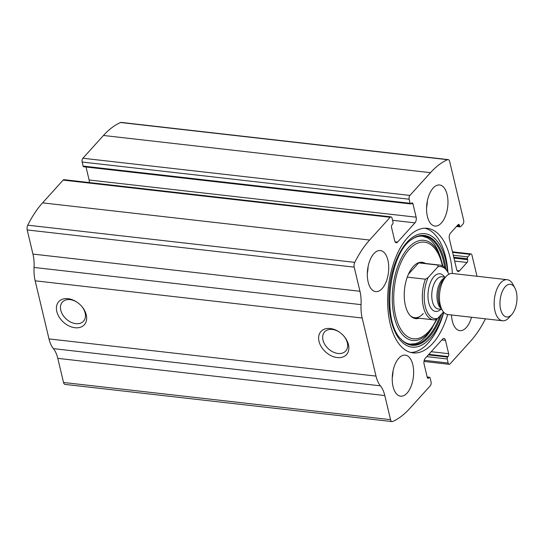 <?xml version="1.0" encoding="UTF-8"?>
<svg xmlns="http://www.w3.org/2000/svg" width="544" height="544" viewBox="0 0 544 544"><rect width="100%" height="100%" fill="white"/><g stroke="black" fill="none" stroke-linecap="round" stroke-linejoin="round"><path stroke-width="0.82" d="M476.993 276.264L471.981 255.211A2.754 1.401 96.5 0 0 470.975 253.926A2.754 1.401 96.5 0 0 470.111 254.34L467.806 256.89A1.38 0.7 96.5 0 0 467.425 258.781L467.629 259.651A2.067 1.054 96.5 0 1 467.058 262.487L459.49 270.864A4.134 2.101 96.5 0 1 458.191 271.49A4.134 2.101 96.5 0 1 456.681 269.566L449.351 238.775A4.134 2.101 96.5 0 1 450.493 233.104L458.062 224.726A2.067 1.054 96.5 0 1 458.714 224.414A2.067 1.054 96.5 0 1 459.462 225.379L459.673 226.25A1.38 0.7 96.5 0 0 460.176 226.889A1.38 0.7 96.5 0 0 460.612 226.685L462.91 224.135A2.754 1.401 96.5 0 0 463.678 220.354L449.657 161.514A4.134 2.101 96.5 0 0 448.147 159.589A4.134 2.101 96.5 0 0 447.535 159.691A103.34 52.605 96.5 0 0 430.481 172.666L409.911 195.432A2.754 1.401 96.5 0 0 409.149 199.213L410.115 203.279A1.38 0.7 96.5 0 0 410.618 203.918A1.38 0.7 96.5 0 0 411.053 203.714L411.543 203.164A2.067 1.054 96.5 0 1 412.196 202.858A2.067 1.054 96.5 0 1 412.944 203.816L416.133 217.178A4.134 2.101 96.5 0 1 414.984 222.85L397.542 242.155A4.134 2.101 96.5 0 1 396.243 242.774A4.134 2.101 96.5 0 1 394.733 240.849L391.551 227.494A2.067 1.054 96.5 0 1 392.122 224.658L392.618 224.108A1.38 0.7 96.5 0 0 392.999 222.217L392.034 218.151A2.754 1.401 96.5 0 0 391.027 216.872A2.754 1.401 96.5 0 0 390.164 217.287L369.594 240.047A103.34 52.605 96.5 0 0 354.763 262.364A4.134 2.101 96.5 0 0 354.212 267.138L359.958 291.271A28.934 14.729 96.5 0 1 361.06 304.64A28.934 14.729 96.5 0 0 362.168 318.002L376.006 376.094A28.934 14.729 96.5 0 0 380.406 385.825A28.934 14.729 96.5 0 1 384.798 395.549L390.551 419.676A4.134 2.101 96.5 0 0 392.054 421.6A4.134 2.101 96.5 0 0 392.673 421.498A103.34 52.605 96.5 0 0 409.727 408.524L430.297 385.757A2.754 1.401 96.5 0 0 431.059 381.976L430.093 377.91A1.38 0.7 96.5 0 0 429.59 377.271A1.38 0.7 96.5 0 0 429.155 377.475L428.665 378.026A2.067 1.054 96.5 0 1 428.012 378.332A2.067 1.054 96.5 0 1 427.258 377.373L424.075 364.011A4.134 2.101 96.5 0 1 425.224 358.34L442.666 339.034A4.134 2.101 96.5 0 1 443.965 338.416A4.134 2.101 96.5 0 1 445.468 340.333L448.65 353.695A2.067 1.054 96.5 0 1 448.079 356.531L447.59 357.082A1.38 0.7 96.5 0 0 447.209 358.972L448.174 363.038A2.754 1.401 96.5 0 0 449.181 364.317A2.754 1.401 96.5 0 0 450.044 363.902L470.614 341.136A103.34 52.605 96.5 0 0 485.445 318.825L485.445 318.825M391.027 216.872L64.015 179.683A2.754 1.401 96.5 0 0 63.152 180.098L42.582 202.864A103.34 52.605 96.5 0 0 27.751 225.175A4.134 2.101 96.5 0 0 27.2 229.949L32.946 254.082A28.934 14.729 96.5 0 1 34.054 267.451A28.934 14.729 96.5 0 0 35.156 280.813L49.001 338.912A28.934 14.729 96.5 0 0 53.394 348.636A28.934 14.729 96.5 0 1 57.793 358.36L63.539 382.486A4.134 2.101 96.5 0 0 65.049 384.411L392.054 421.6M448.147 159.589L121.142 122.4A4.134 2.101 96.5 0 0 120.523 122.502A103.34 52.605 96.5 0 0 103.469 135.476L82.899 158.243A2.754 1.401 96.5 0 0 82.137 162.024L83.103 166.09A1.38 0.7 96.5 0 0 83.606 166.729L410.618 203.918M56.807 311.535A17.224 12.084 42.1 0 1 61.724 299.533A17.224 12.084 42.1 0 1 77.282 302.369A17.224 12.084 42.1 0 1 81.75 306.401A17.224 12.084 42.1 0 1 79.193 327.583A17.224 12.084 42.1 0 1 56.807 311.535M319.008 341.353A17.224 12.084 42.1 0 1 323.918 329.351A17.224 12.084 42.1 0 1 339.483 332.187A17.224 12.084 42.1 0 1 343.944 336.219A17.224 12.084 42.1 0 1 341.394 357.401A17.224 12.084 42.1 0 1 319.008 341.353M452.377 273.462A62.696 31.912 96.5 0 0 427.19 228.303A62.696 31.912 96.5 0 0 407.51 237.728A62.696 31.912 96.5 0 0 387.743 306.095A62.696 31.912 96.5 0 0 413.018 352.886A62.696 31.912 96.5 0 0 432.698 343.461A62.696 31.912 96.5 0 0 447.705 314.534M471.492 317.24A20.665 10.52 -83.5 0 1 466.33 327.522A20.665 10.52 -83.5 0 1 459.843 330.636A20.665 10.52 -83.5 0 1 451.5 314.969M407.089 393.088A20.665 10.52 -83.5 0 1 400.602 396.195A20.665 10.52 -83.5 0 1 392.482 374.469A20.665 10.52 -83.5 0 1 405.273 355.123A20.665 10.52 -83.5 0 1 413.603 370.546A20.665 10.52 -83.5 0 1 407.089 393.088M441.422 222.958A20.665 10.52 -83.5 0 1 434.935 226.066A20.665 10.52 -83.5 0 1 426.816 204.34A20.665 10.52 -83.5 0 1 439.606 184.994A20.665 10.52 -83.5 0 1 447.936 200.416A20.665 10.52 -83.5 0 1 441.422 222.958M382.18 288.517A20.665 10.52 -83.5 0 1 375.693 291.625A20.665 10.52 -83.5 0 1 367.574 269.906A20.665 10.52 -83.5 0 1 380.358 250.553A20.665 10.52 -83.5 0 1 388.695 265.982A20.665 10.52 -83.5 0 1 382.18 288.517M89.223 182.546A4.134 2.101 96.5 0 0 89.121 179.989L86.027 167.008M343.76 336.008A14.239 9.989 42.1 0 1 345.726 351.002A14.239 9.989 42.1 0 1 333.078 351.988A14.239 9.989 42.1 0 1 322.98 340.068A14.239 9.989 42.1 0 1 324.598 331.908A14.239 9.989 42.1 0 1 339.708 332.343M81.566 306.19A14.239 9.989 42.1 0 1 83.531 321.184A14.239 9.989 42.1 0 1 70.883 322.17A14.239 9.989 42.1 0 1 60.785 310.25A14.239 9.989 42.1 0 1 62.397 302.09A14.239 9.989 42.1 0 1 77.506 302.525M368.098 266.54A20.665 10.52 -83.5 0 1 367.329 273.299M427.339 200.974A20.665 10.52 -83.5 0 1 426.571 207.733M393.013 371.11A20.665 10.52 -83.5 0 1 392.244 377.869M443.782 312.31A62.696 31.912 -83.5 0 1 428.278 342.958A62.696 31.912 -83.5 0 1 410.829 352.485M424.959 228.201A62.696 31.912 -83.5 0 1 447.916 272.374M437.349 318.566L430.25 331.044A55.039 28.016 -83.5 0 1 426.102 336.43M419.186 318.226A28.356 14.436 -83.5 0 1 411.019 316.384A28.356 14.436 -83.5 0 1 404.586 288.83A28.356 14.436 -83.5 0 1 417.037 263.425A28.356 14.436 -83.5 0 1 425.415 263.459M423.28 313.562A27.56 14.028 -83.5 0 1 414.63 317.71A27.56 14.028 -83.5 0 1 410.543 315.928M416.473 263.758A27.56 14.028 -83.5 0 1 420.859 262.942L439.715 265.091A27.56 14.028 -83.5 0 1 447.352 271.327L447.998 272.517A26.18 13.328 -83.5 0 1 448.834 274.271M443.489 311.977L437.75 318.328A26.18 13.328 -83.5 0 1 425.272 306.442A26.18 13.328 -83.5 0 1 428.067 277.664L437.804 266.88A26.18 13.328 -83.5 0 1 447.998 272.517M437.804 266.88L438.131 265.084A27.56 14.028 -83.5 0 1 439.715 265.091M437.75 318.328L435.071 319.858A27.56 14.028 -83.5 0 1 433.486 319.852A27.56 14.028 -83.5 0 1 425.381 279.188L428.067 277.664M425.381 279.188L407.266 277.127M438.131 265.084L419.274 262.942M408.422 274.23L418.52 263.058M511.788 314.507A16.442 8.371 -83.5 0 1 501.024 310.767A16.442 8.371 -83.5 0 1 503.594 288.939A16.442 8.371 -83.5 0 1 514.903 288.034A16.442 8.371 -83.5 0 1 511.904 314.378A16.442 8.371 -83.5 0 1 511.788 314.507M511.904 314.378L509.17 317.499A20.665 10.52 -83.5 0 1 509.021 317.662A20.665 10.52 -83.5 0 1 502.534 320.77A20.665 10.52 -83.5 0 1 494.414 299.044A20.665 10.52 -83.5 0 1 507.205 279.698A20.665 10.52 -83.5 0 1 512.938 284.376L514.903 288.034M502.534 320.77L447.814 314.548A20.665 10.52 -83.5 0 1 442.082 309.869A20.665 10.52 -83.5 0 1 445.849 276.746A20.665 10.52 -83.5 0 1 452.486 273.476L507.205 279.698M369.594 240.047L42.582 202.864M390.164 217.287L63.152 180.098M447.535 159.691L120.523 122.502M430.481 172.666L103.469 135.476M409.911 195.432L82.899 158.243M354.763 262.364L27.751 225.175M354.212 267.138L27.2 229.949M359.958 291.271L32.946 254.082M361.06 304.64L34.054 267.451M362.168 318.002L35.156 280.813M376.006 376.094L49.001 338.912M380.406 385.825L53.394 348.636M384.798 395.549L57.793 358.36M390.551 419.676L63.539 382.486M429.155 377.475L427.23 377.257M428.665 378.026L427.448 377.883M445.468 340.333L441.864 339.925M448.65 353.695L431.208 351.716M448.079 356.531L428.835 354.341M447.59 357.082L428.339 354.892M447.209 358.972L426.754 356.646M448.174 363.038L424.211 360.312M470.111 254.34L452.581 252.348M467.806 256.89L453.268 255.238M467.425 258.781L453.744 257.224M467.629 259.651L453.954 258.094M467.058 262.487L454.662 261.079M459.49 270.864L457.069 270.592M459.462 225.379L457.66 225.175M459.673 226.25L456.967 225.944M397.542 242.155L395.121 241.876M414.984 222.85L392.544 220.293M416.133 217.178L89.121 179.989M412.944 203.816L411.142 203.612M410.115 203.279L83.103 166.09M409.149 199.213L82.137 162.024M443.612 312.113A57.072 29.05 -83.5 0 1 429.923 338.531A57.072 29.05 -83.5 0 1 390.408 316.873A57.072 29.05 -83.5 0 1 411.216 238.299A57.072 29.05 -83.5 0 1 447.603 271.782M441.64 314.024A55.25 28.125 -83.5 0 1 429.216 336.96A55.25 28.125 -83.5 0 1 400.86 339.021L400.86 339.021C381.426 320.627 389.157 252.64 412.23 239.081L412.23 239.081A55.25 28.125 -83.5 0 1 445.964 269.137M439.926 315.921A54.672 27.832 -83.5 0 1 428.393 336.389A54.672 27.832 -83.5 0 1 400.602 338.728M411.91 239.312A54.672 27.832 -83.5 0 1 444.754 267.723M432.296 327.964A50.402 25.656 -83.5 0 1 428.495 332.894A50.402 25.656 -83.5 0 1 394.91 319.416A50.402 25.656 -83.5 0 1 405.579 251.199A50.402 25.656 -83.5 0 1 440.382 256.918L439.076 253.456C437.294 248.411 433.534 241.332 427.4 237.789L422.566 236.225C419.07 235.783 415.412 236.885 411.584 239.537M436.614 318.995A48.627 24.752 -83.5 0 1 428.692 331.466A48.627 24.752 -83.5 0 1 395.597 315.772A48.627 24.752 -83.5 0 1 409.612 248.962A48.627 24.752 -83.5 0 1 442.428 265.955M440.926 309.257A18.945 9.642 -83.5 0 1 429.094 303.98A18.945 9.642 -83.5 0 1 431.875 279.568A18.945 9.642 -83.5 0 1 444.584 277.086M442.082 309.869L440.375 306.694A17 8.65 -83.5 0 1 443.476 279.46L445.849 276.746M441.51 308.795A16.191 8.242 -83.5 0 1 437.152 292.536A16.191 8.242 -83.5 0 1 445.046 277.664M441.81 309.359L438.308 308.958A16.191 8.242 -83.5 0 1 431.95 291.944A16.191 8.242 -83.5 0 1 441.966 276.787L445.468 277.182M429.59 377.271L427.169 376.992M449.181 364.317L423.98 361.454M470.975 253.926L452.458 251.824M460.176 226.889L456.491 226.467M430.25 331.044L426.19 336.321C422.593 340.231 419.002 342.686 415.405 343.679L410.23 344.121C406.756 343.754 403.451 341.856 400.336 338.436M440.382 256.918L443.013 266.302M433.486 319.852L414.63 317.71"/></g></svg>
